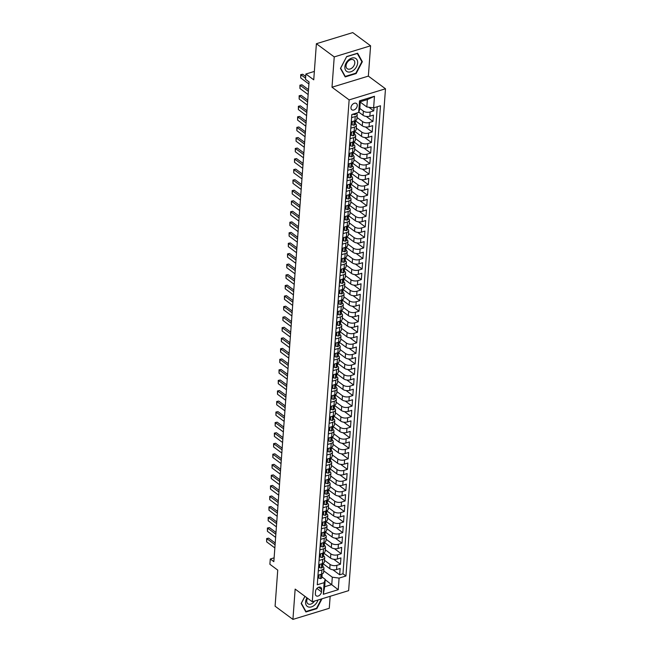 <?xml version="1.0" encoding="UTF-8"?>
<svg xmlns="http://www.w3.org/2000/svg" width="652" height="652" viewBox="0 0 652 652"><rect width="100%" height="100%" fill="white"/><g stroke="black" fill="none" stroke-linecap="round" stroke-linejoin="round"><path stroke-width="0.98" d="M350.972 107.58A3.896 2.665 126.5 0 0 351.803 109.748A3.896 2.665 126.5 0 0 355.153 109.324A3.896 2.665 126.5 0 0 357.263 105.657A3.896 2.665 126.5 0 0 356.432 103.489A3.896 2.665 126.5 0 0 353.082 103.912A3.896 2.665 126.5 0 0 350.972 107.58M370.589 45.795L352.748 32.6L316.391 43.717L334.231 56.911L332.007 87.221L349.138 99.895L385.487 88.778L368.356 76.113L370.589 45.795L334.231 56.911M349.138 99.895L312.284 601.755L348.633 590.647L385.487 88.778M312.284 601.755L295.152 589.09L292.927 619.4L329.276 608.283L330.156 596.295M292.927 619.4L275.087 606.205L277.736 570.092L269.887 564.282L270.278 559.017L273.84 561.649L309.072 81.932L305.503 79.291L305.894 74.018L313.742 79.821L316.391 43.717M351.868 114.516L351.632 117.637L355.218 116.545L354.908 120.759A4.866 2.412 4.2 0 0 356.913 119.006L357.223 114.785A4.866 2.412 -175.8 0 1 355.218 116.545M354.908 120.759L351.322 121.859L350.857 128.183L354.443 127.083L354.134 131.305A4.866 2.412 4.2 0 0 356.139 129.544L356.448 125.331A4.866 2.412 -175.8 0 1 354.443 127.083M354.134 131.305L350.548 132.397L350.083 138.729L353.669 137.629L353.36 141.843A4.866 2.412 4.2 0 0 355.364 140.09L355.674 135.877A4.866 2.412 -175.8 0 1 353.669 137.629M353.36 141.843L349.774 142.943L349.309 149.267L352.895 148.175L352.585 152.389A4.866 2.412 4.2 0 0 354.59 150.636L354.9 146.415A4.866 2.412 -175.8 0 1 352.895 148.175M352.585 152.389L348.999 153.489L348.535 159.813L352.121 158.713L351.811 162.935A4.866 2.412 4.2 0 0 353.816 161.174L354.126 156.961A4.866 2.412 -175.8 0 1 352.121 158.713M351.811 162.935L348.225 164.027L347.76 170.359L351.346 169.259L351.037 173.473A4.866 2.412 4.2 0 0 353.042 171.72L353.351 167.507A4.866 2.412 -175.8 0 1 351.346 169.259M351.037 173.473L347.451 174.573L346.986 180.897L350.572 179.805L350.263 184.019A4.866 2.412 4.2 0 0 352.267 182.267L352.577 178.045A4.866 2.412 -175.8 0 1 350.572 179.805M350.263 184.019L346.677 185.119L346.212 191.444L349.798 190.343L349.488 194.565A4.866 2.412 4.2 0 0 351.493 192.805L351.803 188.591A4.866 2.412 -175.8 0 1 349.798 190.343M349.488 194.565L345.902 195.657L345.438 201.99L349.024 200.889L348.714 205.103A4.866 2.412 4.2 0 0 350.719 203.351L351.029 199.137A4.866 2.412 -175.8 0 1 349.024 200.889M348.714 205.103L345.128 206.203L344.663 212.528L348.25 211.435L347.94 215.649A4.866 2.412 4.2 0 0 349.945 213.897L350.254 209.675A4.866 2.412 -175.8 0 1 348.25 211.435M347.94 215.649L344.354 216.749L343.889 223.074L347.475 221.973L347.166 226.195A4.866 2.412 4.2 0 0 349.17 224.435L349.48 220.221A4.866 2.412 -175.8 0 1 347.475 221.973M347.166 226.195L343.58 227.287L343.115 233.62L346.701 232.519L346.391 236.733A4.866 2.412 4.2 0 0 348.396 234.981L348.706 230.767A4.866 2.412 -175.8 0 1 346.701 232.519M346.391 236.733L342.805 237.833L342.341 244.158L345.927 243.066L345.617 247.279A4.866 2.412 4.2 0 0 347.622 245.527L347.932 241.305A4.866 2.412 -175.8 0 1 345.927 243.066M345.617 247.279L342.031 248.379L341.567 254.704L345.152 253.604L344.843 257.825A4.866 2.412 4.2 0 0 346.848 256.065L347.157 251.851A4.866 2.412 -175.8 0 1 345.152 253.604M344.843 257.825L341.257 258.917L340.792 265.25L344.378 264.15L344.069 268.363A4.866 2.412 4.2 0 0 346.073 266.611L346.383 262.397A4.866 2.412 -175.8 0 1 344.378 264.15M344.069 268.363L340.483 269.463L340.018 275.788L343.604 274.696L343.294 278.909A4.866 2.412 4.2 0 0 345.299 277.157L345.609 272.935A4.866 2.412 -175.8 0 1 343.604 274.696M343.294 278.909L339.708 280.01L339.244 286.334L342.83 285.234L342.52 289.455A4.866 2.412 4.2 0 0 344.525 287.695L344.835 283.481A4.866 2.412 -175.8 0 1 342.83 285.234M342.52 289.455L338.934 290.547L338.469 296.88L342.055 295.78L341.746 299.993A4.866 2.412 4.2 0 0 343.751 298.241L344.06 294.028A4.866 2.412 -175.8 0 1 342.055 295.78M341.746 299.993L338.16 301.094L337.695 307.418L341.281 306.326L340.972 310.539A4.866 2.412 4.2 0 0 342.976 308.787L343.286 304.565A4.866 2.412 -175.8 0 1 341.281 306.326M340.972 310.539L337.386 311.64L336.921 317.964L340.507 316.864L340.197 321.086A4.866 2.412 4.2 0 0 342.202 319.325L342.512 315.112A4.866 2.412 -175.8 0 1 340.507 316.864M340.197 321.086L336.611 322.178L336.147 328.51L339.733 327.41L339.423 331.623A4.866 2.412 4.2 0 0 341.428 329.871L341.738 325.658A4.866 2.412 -175.8 0 1 339.733 327.41M339.423 331.623L335.837 332.724L335.373 339.048L338.958 337.956L338.649 342.17A4.866 2.412 4.2 0 0 340.654 340.417L340.963 336.196A4.866 2.412 -175.8 0 1 338.958 337.956M338.649 342.17L335.063 343.27L334.598 349.594L338.184 348.494L337.875 352.716A4.866 2.412 4.2 0 0 339.879 350.955L340.189 346.742A4.866 2.412 -175.8 0 1 338.184 348.494M337.875 352.716L334.289 353.808L333.824 360.14L337.41 359.04L337.1 363.254A4.866 2.412 4.2 0 0 339.105 361.501L339.415 357.288A4.866 2.412 -175.8 0 1 337.41 359.04M337.1 363.254L333.514 364.354L333.05 370.678L336.636 369.586L336.326 373.8A4.866 2.412 4.2 0 0 338.331 372.047L338.641 367.826A4.866 2.412 -175.8 0 1 336.636 369.586M336.326 373.8L332.74 374.9L332.275 381.224L335.861 380.124L335.552 384.346A4.866 2.412 4.2 0 0 337.557 382.585L337.866 378.372A4.866 2.412 -175.8 0 1 335.861 380.124M335.552 384.346L331.966 385.438L331.501 391.77L335.087 390.67L334.778 394.884A4.866 2.412 4.2 0 0 336.782 393.132L337.092 388.918A4.866 2.412 -175.8 0 1 335.087 390.67M334.778 394.884L331.192 395.984L330.727 402.308L334.313 401.216L334.003 405.43A4.866 2.412 4.2 0 0 336.008 403.678L336.318 399.456A4.866 2.412 -175.8 0 1 334.313 401.216M334.003 405.43L330.417 406.53L329.953 412.855L333.539 411.754L333.229 415.976A4.866 2.412 4.2 0 0 335.234 414.216L335.544 410.002A4.866 2.412 -175.8 0 1 333.539 411.754M333.229 415.976L329.643 417.068L329.178 423.401L332.764 422.3L332.455 426.514A4.866 2.412 4.2 0 0 334.46 424.762L334.769 420.548A4.866 2.412 -175.8 0 1 332.764 422.3M332.455 426.514L328.869 427.614L328.404 433.939L331.99 432.846L331.681 437.06A4.866 2.412 4.2 0 0 333.685 435.308L333.995 431.086A4.866 2.412 -175.8 0 1 331.99 432.846M331.681 437.06L328.095 438.16L327.63 444.485L331.216 443.384L330.906 447.606A4.866 2.412 4.2 0 0 332.911 445.846L333.221 441.632A4.866 2.412 -175.8 0 1 331.216 443.384M330.906 447.606L327.32 448.698L326.856 455.031L330.442 453.931L330.132 458.144A4.866 2.412 4.2 0 0 332.137 456.392L332.447 452.178A4.866 2.412 -175.8 0 1 330.442 453.931M330.132 458.144L326.546 459.244L326.082 465.569L329.667 464.477L329.358 468.69A4.866 2.412 4.2 0 0 331.363 466.938L331.672 462.716A4.866 2.412 -175.8 0 1 329.667 464.477M329.358 468.69L325.772 469.79L325.307 476.115L328.893 475.015L328.584 479.236A4.866 2.412 4.2 0 0 330.588 477.476L330.898 473.262A4.866 2.412 -175.8 0 1 328.893 475.015M328.584 479.236L324.998 480.328L324.533 486.661L328.119 485.561L327.809 489.774A4.866 2.412 4.2 0 0 329.814 488.022L330.124 483.808A4.866 2.412 -175.8 0 1 328.119 485.561M327.809 489.774L324.223 490.874L323.759 497.199L327.345 496.107L327.035 500.32A4.866 2.412 4.2 0 0 329.04 498.568L329.35 494.346A4.866 2.412 -175.8 0 1 327.345 496.107M327.035 500.32L323.449 501.421L322.984 507.745L326.57 506.645L326.261 510.866A4.866 2.412 4.2 0 0 328.266 509.106L328.575 504.892A4.866 2.412 -175.8 0 1 326.57 506.645M326.261 510.866L322.675 511.959L322.21 518.291L325.796 517.191L325.487 521.404A4.866 2.412 4.2 0 0 327.491 519.652L327.801 515.439A4.866 2.412 -175.8 0 1 325.796 517.191M325.487 521.404L321.901 522.505L321.436 528.829L325.022 527.737L324.712 531.951A4.866 2.412 4.2 0 0 326.717 530.198L327.027 525.977A4.866 2.412 -175.8 0 1 325.022 527.737M324.712 531.951L321.126 533.051L320.662 539.375L324.248 538.275L323.938 542.497A4.866 2.412 4.2 0 0 325.943 540.736L326.253 536.523A4.866 2.412 -175.8 0 1 324.248 538.275M323.938 542.497L320.352 543.589L319.887 549.921L323.473 548.821L323.164 553.035A4.866 2.412 4.2 0 0 325.169 551.282L325.478 547.069A4.866 2.412 -175.8 0 1 323.473 548.821M323.164 553.035L319.578 554.135L319.113 560.459L322.699 559.367L322.39 563.581A4.866 2.412 4.2 0 0 324.394 561.828L324.704 557.607A4.866 2.412 -175.8 0 1 322.699 559.367M322.39 563.581L318.804 564.681L318.339 571.005L321.925 569.905A4.866 2.412 4.2 0 0 323.93 568.153A4.866 2.412 4.2 0 0 323.001 566.596L322.74 566.401M322.944 563.597L329.765 568.65A4.866 2.412 4.2 0 0 336.554 569.563L340.14 568.462L339.676 574.787L332.911 569.791M324.5 560.312L330.075 564.428A4.866 2.412 4.2 0 0 336.864 565.341L340.45 564.249L333.685 559.245M340.45 564.249L340.914 557.916L337.328 559.017A4.866 2.412 4.2 0 1 330.54 558.104L323.718 553.059M324.492 542.513L331.314 547.566A4.866 2.412 4.2 0 0 338.103 548.471L341.689 547.378L341.224 553.703L334.46 548.699M325.267 531.967L332.088 537.02A4.866 2.412 4.2 0 0 338.877 537.933L342.463 536.832L341.998 543.157L335.234 538.161M326.041 521.429L332.862 526.474A4.866 2.412 4.2 0 0 339.651 527.386L343.237 526.286L342.773 532.619L336.008 527.615M326.815 510.883L333.637 515.936A4.866 2.412 4.2 0 0 340.425 516.84L344.012 515.748L343.547 522.073L336.782 517.069M327.589 500.337L334.411 505.39A4.866 2.412 4.2 0 0 341.2 506.302L344.786 505.202L344.321 511.527L337.557 506.531M328.339 489.587A3.227 1.597 -175.8 0 1 328.363 489.831L335.185 494.844A4.866 2.412 4.2 0 0 341.974 495.756L345.56 494.656L345.095 500.989L338.331 495.985M329.138 479.253L335.959 484.306A4.866 2.412 4.2 0 0 342.748 485.21L346.334 484.118L345.87 490.443L339.105 485.438M329.912 468.707L336.734 473.759A4.866 2.412 4.2 0 0 343.522 474.672L347.108 473.572L346.644 479.896L339.879 474.901M330.686 458.169L337.508 463.213A4.866 2.412 4.2 0 0 344.297 464.126L347.883 463.026L347.418 469.358L340.654 464.354M331.46 447.622L338.282 452.675A4.866 2.412 4.2 0 0 345.071 453.58L348.657 452.488L348.192 458.812L341.428 453.808M332.235 437.076L339.056 442.129A4.866 2.412 4.2 0 0 345.845 443.042L349.431 441.942L348.967 448.266L342.202 443.27M333.009 426.538L339.831 431.583A4.866 2.412 4.2 0 0 346.619 432.496L350.205 431.396L349.741 437.728L342.976 432.724M333.783 415.992L340.605 421.045A4.866 2.412 4.2 0 0 347.394 421.95L350.98 420.858L350.515 427.182L343.751 422.178M334.558 405.446L341.379 410.499A4.866 2.412 4.2 0 0 348.168 411.412L351.754 410.312L351.289 416.636L344.525 411.64M335.332 394.908L342.153 399.953A4.866 2.412 4.2 0 0 348.942 400.866L352.528 399.766L352.064 406.098L345.299 401.094M336.106 384.362L342.928 389.415A4.866 2.412 4.2 0 0 349.716 390.32L353.302 389.228L352.838 395.552L346.073 390.548M336.88 373.816L343.702 378.869A4.866 2.412 4.2 0 0 350.491 379.782L354.077 378.682L353.612 385.006L346.848 380.01M337.654 363.278L344.476 368.323A4.866 2.412 4.2 0 0 351.265 369.236L354.851 368.135L354.386 374.468L347.622 369.464M338.429 352.732L345.25 357.785A4.866 2.412 4.2 0 0 352.039 358.69L355.625 357.598L355.161 363.922L348.396 358.918M339.203 342.186L346.025 347.239A4.866 2.412 4.2 0 0 352.813 348.152L356.399 347.051L355.935 353.376L349.17 348.38M339.953 331.436A3.227 1.597 -175.8 0 1 339.977 331.681L346.799 336.693A4.866 2.412 4.2 0 0 353.588 337.606L357.174 336.505L356.709 342.838L349.945 337.834M340.752 321.102L347.573 326.155A4.866 2.412 4.2 0 0 354.362 327.06L357.948 325.967L357.483 332.292L350.719 327.288M341.526 310.556L348.347 315.609A4.866 2.412 4.2 0 0 355.136 316.522L358.722 315.421L358.258 321.746L351.493 316.75M342.3 300.018L349.122 305.063A4.866 2.412 4.2 0 0 355.91 305.975L359.496 304.875L359.032 311.208L352.267 306.204M343.074 289.472L349.896 294.525A4.866 2.412 4.2 0 0 356.685 295.429L360.271 294.337L359.806 300.662L353.042 295.658M343.848 278.926L350.67 283.979A4.866 2.412 4.2 0 0 357.459 284.891L361.045 283.791L360.58 290.116L353.816 285.12M344.623 268.388L351.444 273.433A4.866 2.412 4.2 0 0 358.233 274.345L361.819 273.245L361.355 279.578L354.59 274.573M345.397 257.842L352.219 262.895A4.866 2.412 4.2 0 0 359.007 263.799L362.593 262.707L362.129 269.031L355.364 264.027M346.171 247.295L352.993 252.348A4.866 2.412 4.2 0 0 359.782 253.261L363.368 252.161L362.903 258.485L356.139 253.489M346.945 236.757L353.767 241.802A4.866 2.412 4.2 0 0 360.556 242.715L364.142 241.615L363.677 247.947L356.913 242.943M347.72 226.211L354.541 231.264A4.866 2.412 4.2 0 0 361.33 232.169L364.916 231.077L364.452 237.401L357.687 232.397M348.494 215.665L355.316 220.718A4.866 2.412 4.2 0 0 362.104 221.631L365.69 220.531L365.226 226.855L358.461 221.859M349.268 205.127L356.09 210.172A4.866 2.412 4.2 0 0 362.879 211.085L366.465 209.985L366 216.317L359.236 211.313M350.042 194.581L356.864 199.634A4.866 2.412 4.2 0 0 363.653 200.539L367.239 199.447L366.774 205.771L360.01 200.767M350.817 184.035L357.638 189.088A4.866 2.412 4.2 0 0 364.427 190.001L368.013 188.901L367.549 195.225L360.784 190.229M351.567 173.285A3.227 1.597 -175.8 0 1 351.591 173.53L358.413 178.542A4.866 2.412 4.2 0 0 365.202 179.455L368.787 178.355L368.323 184.687L361.558 179.683M352.365 162.951L359.187 168.004A4.866 2.412 4.2 0 0 365.976 168.909L369.562 167.817L369.097 174.141L362.333 169.137M353.139 152.405L359.961 157.458A4.866 2.412 4.2 0 0 366.75 158.371L370.336 157.271L369.871 163.595L363.107 158.599M353.914 141.867L360.735 146.912A4.866 2.412 4.2 0 0 367.524 147.825L371.11 146.724L370.646 153.057L363.881 148.053M354.688 131.321L361.51 136.374A4.866 2.412 4.2 0 0 368.298 137.279L371.885 136.186L371.42 142.511L364.655 137.507M355.462 120.775L362.284 125.828A4.866 2.412 4.2 0 0 369.073 126.741L372.659 125.64L372.194 131.965L365.43 126.969M358.787 112.12L363.058 115.282A4.866 2.412 4.2 0 0 369.847 116.195L373.433 115.094L372.968 121.427L366.204 116.423M357.223 114.785A4.866 2.412 -175.8 0 0 356.294 113.228L356.236 113.179M356.448 125.331A4.866 2.412 -175.8 0 0 355.519 123.774L355.258 123.578M355.674 135.877A4.866 2.412 -175.8 0 0 354.745 134.32L354.484 134.116M354.9 146.415A4.866 2.412 -175.8 0 0 353.971 144.858L353.71 144.662M354.126 156.961A4.866 2.412 -175.8 0 0 353.197 155.404L352.936 155.209M353.351 167.507A4.866 2.412 -175.8 0 0 352.422 165.95L352.161 165.747M352.577 178.045A4.866 2.412 -175.8 0 0 351.648 176.488L351.387 176.293M351.803 188.591A4.866 2.412 -175.8 0 0 350.874 187.034L350.613 186.839M351.029 199.137A4.866 2.412 -175.8 0 0 350.1 197.58L349.839 197.377M350.254 209.675A4.866 2.412 -175.8 0 0 349.325 208.118L349.065 207.923M349.48 220.221A4.866 2.412 -175.8 0 0 348.551 218.665L348.29 218.469M348.706 230.767A4.866 2.412 -175.8 0 0 347.777 229.211L347.516 229.007M347.932 241.305A4.866 2.412 -175.8 0 0 347.003 239.749L346.742 239.553M347.157 251.851A4.866 2.412 -175.8 0 0 346.228 250.295L345.967 250.099M346.383 262.397A4.866 2.412 -175.8 0 0 345.454 260.841L345.193 260.637M345.609 272.935A4.866 2.412 -175.8 0 0 344.68 271.379L344.419 271.183M344.835 283.481A4.866 2.412 -175.8 0 0 343.906 281.925L343.645 281.729M344.06 294.028A4.866 2.412 -175.8 0 0 343.131 292.471L342.87 292.267M343.286 304.565A4.866 2.412 -175.8 0 0 342.357 303.009L342.096 302.813M342.512 315.112A4.866 2.412 -175.8 0 0 341.583 313.555L341.322 313.359M341.738 325.658A4.866 2.412 -175.8 0 0 340.809 324.093L340.548 323.897M340.963 336.196A4.866 2.412 -175.8 0 0 340.034 334.639L339.773 334.443M340.189 346.742A4.866 2.412 -175.8 0 0 339.26 345.185L338.999 344.989M339.415 357.288A4.866 2.412 -175.8 0 0 338.486 355.723L338.225 355.527M338.641 367.826A4.866 2.412 -175.8 0 0 337.712 366.269L337.451 366.074M337.866 378.372A4.866 2.412 -175.8 0 0 336.937 376.815L336.676 376.62M337.092 388.918A4.866 2.412 -175.8 0 0 336.163 387.353L335.902 387.158M336.318 399.456A4.866 2.412 -175.8 0 0 335.389 397.899L335.128 397.704M335.544 410.002A4.866 2.412 -175.8 0 0 334.615 408.445L334.354 408.25M334.769 420.548A4.866 2.412 -175.8 0 0 333.84 418.983L333.579 418.788M333.995 431.086A4.866 2.412 -175.8 0 0 333.066 429.529L332.805 429.334M333.221 441.632A4.866 2.412 -175.8 0 0 332.292 440.076L332.031 439.88M332.447 452.178A4.866 2.412 -175.8 0 0 331.518 450.613L331.257 450.418M331.672 462.716A4.866 2.412 -175.8 0 0 330.743 461.16L330.482 460.964M330.898 473.262A4.866 2.412 -175.8 0 0 329.969 471.706L329.708 471.51M330.124 483.808A4.866 2.412 -175.8 0 0 329.195 482.244L328.934 482.048M329.35 494.346A4.866 2.412 -175.8 0 0 328.421 492.79L328.16 492.594M328.575 504.892A4.866 2.412 -175.8 0 0 327.646 503.336L327.385 503.14M327.801 515.439A4.866 2.412 -175.8 0 0 326.872 513.874L326.611 513.678M327.027 525.977A4.866 2.412 -175.8 0 0 326.098 524.42L325.837 524.224M326.253 536.523A4.866 2.412 -175.8 0 0 325.324 534.966L325.063 534.77M325.478 547.069A4.866 2.412 -175.8 0 0 324.549 545.504L324.288 545.308M324.704 557.607A4.866 2.412 -175.8 0 0 323.775 556.05L323.514 555.854M321.46 591.837L321.632 589.522A3.773 2.584 126.5 0 0 320.833 587.419A3.773 2.584 126.5 0 0 317.589 587.827A3.773 2.584 126.5 0 0 315.544 591.38L315.372 593.703A3.773 2.584 126.5 0 0 316.171 595.806A3.773 2.584 126.5 0 0 319.415 595.39A3.773 2.584 126.5 0 0 321.46 591.837L316.888 588.454M360.271 102.103L366.832 106.961L367.378 99.577L360.303 101.736L359.757 109.12L358.681 112.437L351.803 114.54L317.271 584.771L324.15 582.668L325.226 579.359L321.966 576.938M358.681 112.437L359.537 100.84L374.468 96.268L373.62 107.865L380.491 105.763L345.959 576.001L339.089 578.104L338.233 589.701L323.302 594.265L324.15 582.668M359.806 108.436L363.368 111.068L363.058 115.282M357.019 117.49L362.593 121.606L362.284 125.828M356.245 128.028L361.819 132.152L361.51 136.374M355.47 138.574L361.045 142.698L360.735 146.912M354.696 149.121L360.271 153.236L359.961 157.458M353.922 159.659L359.496 163.782L359.187 168.004M353.148 170.205L358.722 174.328L358.413 178.542M352.373 180.751L357.948 184.866L357.638 189.088M351.599 191.289L357.174 195.413L356.864 199.634M350.825 201.835L356.399 205.959L356.09 210.172M350.051 212.381L355.625 216.497L355.316 220.718M349.276 222.919L354.851 227.043L354.541 231.264M348.502 233.465L354.077 237.589L353.767 241.802M347.728 244.011L353.302 248.127L352.993 252.348M346.954 254.549L352.528 258.673L352.219 262.895M346.179 265.095L351.754 269.219L351.444 273.433M345.405 275.641L350.98 279.757L350.67 283.979M344.631 286.179L350.205 290.303L349.896 294.525M343.857 296.725L349.431 300.849L349.122 305.063M343.082 307.271L348.657 311.387L348.347 315.609M342.308 317.809L347.883 321.933L347.573 326.155M341.534 328.355L347.108 332.479L346.799 336.693M340.76 338.901L346.334 343.017L346.025 347.239M339.985 349.439L345.56 353.563L345.25 357.785M339.211 359.985L344.786 364.109L344.476 368.323M338.437 370.532L344.012 374.647L343.702 378.869M337.663 381.07L343.237 385.193L342.928 389.415M336.888 391.616L342.463 395.74L342.153 399.953M336.114 402.162L341.689 406.277L341.379 410.499M335.34 412.7L340.914 416.824L340.605 421.045M334.566 423.246L340.14 427.37L339.831 431.583M333.791 433.792L339.366 437.908L339.056 442.129M333.017 444.33L338.592 448.454L338.282 452.675M332.243 454.876L337.817 459L337.508 463.213M331.469 465.422L337.043 469.538L336.734 473.759M330.694 475.96L336.269 480.084L335.959 484.306M329.92 486.506L335.495 490.63L335.185 494.844M329.146 497.052L334.72 501.168L334.411 505.39M328.372 507.59L333.946 511.714L333.637 515.936M327.597 518.136L333.172 522.26L332.862 526.474M326.823 528.682L332.398 532.798L332.088 537.02M326.049 539.22L331.623 543.344L331.314 547.566M325.275 549.766L330.849 553.89L330.54 558.104M339.676 574.787L342.968 573.784L377.263 106.757M363.368 111.068A4.866 2.412 -175.8 0 0 370.157 111.973L373.743 110.881L373.971 107.759M372.968 121.427L369.382 122.519A4.866 2.412 -175.8 0 1 362.593 121.606M372.194 131.965L368.608 133.065A4.866 2.412 -175.8 0 1 361.819 132.152M371.42 142.511L367.834 143.603A4.866 2.412 -175.8 0 1 361.045 142.698M370.646 153.057L367.06 154.149A4.866 2.412 -175.8 0 1 360.271 153.236M369.871 163.595L366.285 164.695A4.866 2.412 -175.8 0 1 359.496 163.782M369.097 174.141L365.511 175.233A4.866 2.412 -175.8 0 1 358.722 174.328M368.323 184.687L364.737 185.779A4.866 2.412 -175.8 0 1 357.948 184.866M367.549 195.225L363.963 196.325A4.866 2.412 -175.8 0 1 357.174 195.413M366.774 205.771L363.188 206.863A4.866 2.412 -175.8 0 1 356.399 205.959M366 216.317L362.414 217.409A4.866 2.412 -175.8 0 1 355.625 216.497M365.226 226.855L361.64 227.955A4.866 2.412 -175.8 0 1 354.851 227.043M364.452 237.401L360.866 238.493A4.866 2.412 -175.8 0 1 354.077 237.589M363.677 247.947L360.091 249.04A4.866 2.412 -175.8 0 1 353.302 248.127M362.903 258.485L359.317 259.586A4.866 2.412 -175.8 0 1 352.528 258.673M362.129 269.031L358.543 270.124A4.866 2.412 -175.8 0 1 351.754 269.219M361.355 279.578L357.769 280.67A4.866 2.412 -175.8 0 1 350.98 279.757M360.58 290.116L356.994 291.216A4.866 2.412 -175.8 0 1 350.205 290.303M359.806 300.662L356.22 301.754A4.866 2.412 -175.8 0 1 349.431 300.849M359.032 311.208L355.446 312.3A4.866 2.412 -175.8 0 1 348.657 311.387M358.258 321.746L354.672 322.846A4.866 2.412 -175.8 0 1 347.883 321.933M357.483 332.292L353.897 333.384A4.866 2.412 -175.8 0 1 347.108 332.479M356.709 342.838L353.123 343.93A4.866 2.412 -175.8 0 1 346.334 343.017M355.935 353.376L352.349 354.476A4.866 2.412 -175.8 0 1 345.56 353.563M355.161 363.922L351.575 365.014A4.866 2.412 -175.8 0 1 344.786 364.109M354.386 374.468L350.8 375.56A4.866 2.412 -175.8 0 1 344.012 374.647M353.612 385.006L350.026 386.106A4.866 2.412 -175.8 0 1 343.237 385.193M352.838 395.552L349.252 396.644A4.866 2.412 -175.8 0 1 342.463 395.74M352.064 406.098L348.478 407.19A4.866 2.412 -175.8 0 1 341.689 406.277M351.289 416.636L347.703 417.736A4.866 2.412 -175.8 0 1 340.914 416.824M350.515 427.182L346.929 428.274A4.866 2.412 -175.8 0 1 340.14 427.37M349.741 437.728L346.155 438.82A4.866 2.412 -175.8 0 1 339.366 437.908M348.967 448.266L345.381 449.367A4.866 2.412 -175.8 0 1 338.592 448.454M348.192 458.812L344.606 459.904A4.866 2.412 -175.8 0 1 337.817 459M347.418 469.358L343.832 470.451A4.866 2.412 -175.8 0 1 337.043 469.538M346.644 479.896L343.058 480.997A4.866 2.412 -175.8 0 1 336.269 480.084M345.87 490.443L342.284 491.535A4.866 2.412 -175.8 0 1 335.495 490.63M345.095 500.989L341.509 502.081A4.866 2.412 -175.8 0 1 334.72 501.168M344.321 511.527L340.735 512.627A4.866 2.412 -175.8 0 1 333.946 511.714M343.547 522.073L339.961 523.165A4.866 2.412 -175.8 0 1 333.172 522.26M342.773 532.619L339.187 533.711A4.866 2.412 -175.8 0 1 332.398 532.798M341.998 543.157L338.412 544.257A4.866 2.412 -175.8 0 1 331.623 543.344M341.224 553.703L337.638 554.795A4.866 2.412 -175.8 0 1 330.849 553.89M317.508 581.568L318.029 575.219L321.615 574.127A4.866 2.412 4.2 0 0 323.62 572.366L323.93 568.153M325.226 579.359L324.688 586.735L331.762 584.575L332.3 577.191L339.089 578.104M325.201 579.718L338.233 589.701M323.726 570.85L332.3 577.191M314.362 71.427L305.894 74.018M274.125 557.835L270.278 559.017M342.968 573.784L345.959 576.001M373.743 110.881L368.796 107.221M373.62 107.865L366.832 106.961M324.688 586.735L323.302 594.265M359.537 100.84L360.303 101.736M374.468 96.268L367.378 99.577M304.924 596.319L301.159 603.483L305.886 611.983L316.839 608.634L322.015 598.78M332.007 87.221L368.356 76.113M346.677 56.561L340.458 68.411L345.185 76.912L356.131 73.562L362.349 61.712L357.622 53.211L346.677 56.561M316.399 608.316L316.839 608.634M361.534 61.109L362.349 61.712M355.69 73.236L356.131 73.562M319.105 574.893L318.763 578.145L320.654 578.601A3.227 1.597 4.2 0 0 321.925 577.452L322.072 575.447A3.227 1.597 4.2 0 0 322.031 575.129L321.909 574.738M322.145 573.931A3.227 1.597 -175.8 0 1 322.169 574.184A3.227 1.597 -175.8 0 1 321.542 575.04L321.444 576.303A3.227 1.597 4.2 0 0 322.072 575.447M274.851 547.924L266.644 541.853L266.627 538.568L268.648 538.153L275.209 543.01M266.644 541.853L266.88 538.691L275.087 544.762M266.627 538.568L268.648 538.153M317.866 577.485L318.763 578.145M306.953 597.819A7.905 5.412 126.5 0 0 305.584 601.983A7.905 5.412 126.5 0 0 310.588 607.085A7.905 5.412 126.5 0 0 317.972 600.019M307.508 598.226A5.412 3.7 126.5 0 0 306.75 600.745A5.412 3.7 126.5 0 0 307.899 603.76A5.412 3.7 126.5 0 0 314.451 601.095M321.436 598.96L316.546 608.267L305.943 611.511L301.363 603.271L304.989 596.36M305.405 611.12L305.943 611.511M347.63 71.867A7.905 5.412 126.5 0 0 356.538 66.691A7.905 5.412 126.5 0 0 354.892 58.044A7.905 5.412 126.5 0 0 345.984 63.22A7.905 5.412 126.5 0 0 347.63 71.867M347.932 69.063A5.412 3.7 126.5 0 0 353.734 66.039A5.412 3.7 126.5 0 0 353.637 59.976A5.412 3.7 126.5 0 0 352.903 59.601A5.412 3.7 126.5 0 0 347.1 62.625A5.412 3.7 126.5 0 0 347.198 68.68A5.412 3.7 126.5 0 0 347.932 69.063M346.685 56.716L357.288 53.472L361.868 61.712L355.837 73.195L345.234 76.431L340.654 68.199L346.619 56.675M344.696 76.039L345.234 76.431M319.879 564.355L319.537 567.599L321.428 568.055A3.227 1.597 4.2 0 0 322.699 566.906L322.846 564.901A3.227 1.597 4.2 0 0 322.805 564.583L322.683 564.2M322.919 563.393A3.227 1.597 -175.8 0 1 322.944 563.638A3.227 1.597 -175.8 0 1 322.316 564.493L322.218 565.757A3.227 1.597 4.2 0 0 322.846 564.901M275.625 537.378L267.418 531.307L267.401 528.022L269.423 527.607L275.983 532.464M267.418 531.307L267.654 528.144L275.861 534.216M267.401 528.022L269.423 527.607M318.641 566.938L319.537 567.599M320.654 553.809L320.311 557.061L322.202 557.509A3.227 1.597 4.2 0 0 323.473 556.36L323.62 554.363A3.227 1.597 4.2 0 0 323.579 554.037L323.457 553.654M323.694 552.847A3.227 1.597 -175.8 0 1 323.718 553.092A3.227 1.597 -175.8 0 1 323.09 553.956L322.993 555.219A3.227 1.597 4.2 0 0 323.62 554.363M276.399 526.832L268.192 520.769L268.176 517.484L270.197 517.06L276.758 521.918M268.192 520.769L268.428 517.606L276.635 523.67M268.176 517.484L270.197 517.06M319.415 556.392L320.311 557.061M321.428 543.263L321.086 546.515L322.976 546.971A3.227 1.597 4.2 0 0 324.248 545.822L324.394 543.817A3.227 1.597 4.2 0 0 324.354 543.499L324.231 543.108M324.468 542.301A3.227 1.597 -175.8 0 1 324.492 542.554A3.227 1.597 -175.8 0 1 323.865 543.409L323.767 544.673A3.227 1.597 4.2 0 0 324.394 543.817M277.173 516.294L268.966 510.223L268.95 506.938L270.971 506.522L277.532 511.38M268.966 510.223L269.203 507.06L277.41 513.132M268.95 506.938L270.971 506.522M320.189 545.854L321.086 546.515M322.202 532.725L321.86 535.968L323.751 536.425A3.227 1.597 4.2 0 0 325.022 535.276L325.169 533.271A3.227 1.597 4.2 0 0 325.128 532.953L325.006 532.57M325.242 531.763A3.227 1.597 -175.8 0 1 325.267 532.008A3.227 1.597 -175.8 0 1 324.639 532.863L324.541 534.127A3.227 1.597 4.2 0 0 325.169 533.271M277.948 505.748L269.741 499.676L269.724 496.392L271.745 495.976L278.306 500.834M269.741 499.676L269.977 496.514L278.184 502.586M269.724 496.392L271.745 495.976M320.963 535.308L321.86 535.968M322.976 522.179L322.634 525.431L324.525 525.879A3.227 1.597 4.2 0 0 325.796 524.73L325.943 522.733A3.227 1.597 4.2 0 0 325.902 522.407L325.78 522.024M326.016 521.217A3.227 1.597 -175.8 0 1 326.041 521.461A3.227 1.597 -175.8 0 1 325.413 522.325L325.315 523.589A3.227 1.597 4.2 0 0 325.943 522.733M278.722 495.202L270.515 489.139L270.498 485.854L272.52 485.43L279.08 490.288M270.515 489.139L270.751 485.976L278.958 492.04M270.498 485.854L272.52 485.43M321.738 524.762L322.634 525.431M323.751 511.633L323.408 514.884L325.299 515.341A3.227 1.597 4.2 0 0 326.57 514.192L326.717 512.187A3.227 1.597 4.2 0 0 326.676 511.869L326.554 511.478M326.791 510.671A3.227 1.597 -175.8 0 1 326.815 510.923A3.227 1.597 -175.8 0 1 326.187 511.779L326.09 513.043A3.227 1.597 4.2 0 0 326.717 512.187M279.496 484.664L271.289 478.592L271.273 475.308L273.294 474.892L279.855 479.75M271.289 478.592L271.525 475.43L279.732 481.502M271.273 475.308L273.294 474.892M322.512 514.224L323.408 514.884M324.525 501.095L324.183 504.338L326.073 504.795A3.227 1.597 4.2 0 0 327.345 503.646L327.491 501.641A3.227 1.597 4.2 0 0 327.451 501.323L327.328 500.94M327.565 500.133A3.227 1.597 -175.8 0 1 327.589 500.377A3.227 1.597 -175.8 0 1 326.962 501.233L326.864 502.496A3.227 1.597 4.2 0 0 327.491 501.641M280.27 474.118L272.063 468.046L272.047 464.762L274.068 464.346L280.629 469.204M272.063 468.046L272.3 464.884L280.507 470.956M272.047 464.762L274.068 464.346M323.286 503.678L324.183 504.338M325.299 490.548L324.957 493.8L326.848 494.249A3.227 1.597 4.2 0 0 328.119 493.099L328.266 491.103A3.227 1.597 4.2 0 0 328.225 490.777L328.103 490.394M328.38 489.57L328.363 489.831A3.227 1.597 -175.8 0 1 327.736 490.695L327.638 491.958A3.227 1.597 4.2 0 0 328.266 491.103M281.045 463.572L272.838 457.508L272.821 454.224L274.842 453.8L281.403 458.658M272.838 457.508L273.074 454.346L281.281 460.41M272.821 454.224L274.842 453.8M324.06 493.132L324.957 493.8M326.073 480.002L325.731 483.254L327.622 483.711A3.227 1.597 4.2 0 0 328.893 482.561L329.04 480.557A3.227 1.597 4.2 0 0 328.999 480.239L328.877 479.848M329.113 479.041A3.227 1.597 -175.8 0 1 329.138 479.293A3.227 1.597 -175.8 0 1 328.51 480.149L328.412 481.412A3.227 1.597 4.2 0 0 329.04 480.557M281.819 453.034L273.612 446.962L273.595 443.678L275.617 443.262L282.177 448.12M273.612 446.962L273.848 443.8L282.055 449.872M273.595 443.678L275.617 443.262M324.835 482.594L325.731 483.254M326.848 469.464L326.505 472.708L328.396 473.165A3.227 1.597 4.2 0 0 329.667 472.015L329.814 470.01A3.227 1.597 4.2 0 0 329.773 469.693L329.651 469.31M329.888 468.503A3.227 1.597 -175.8 0 1 329.912 468.747A3.227 1.597 -175.8 0 1 329.284 469.603L329.187 470.866A3.227 1.597 4.2 0 0 329.814 470.01M282.593 442.488L274.386 436.416L274.37 433.132L276.391 432.716L282.952 437.573M274.386 436.416L274.622 433.254L282.829 439.326M274.37 433.132L276.391 432.716M325.609 472.048L326.505 472.708M327.622 458.918L327.28 462.17L329.17 462.618A3.227 1.597 4.2 0 0 330.442 461.469L330.588 459.473A3.227 1.597 4.2 0 0 330.548 459.147L330.425 458.763M330.662 457.957A3.227 1.597 -175.8 0 1 330.686 458.201A3.227 1.597 -175.8 0 1 330.059 459.065L329.961 460.328A3.227 1.597 4.2 0 0 330.588 459.473M283.367 431.942L275.16 425.878L275.144 422.594L277.165 422.17L283.726 427.027M275.16 425.878L275.397 422.716L283.604 428.78M275.144 422.594L277.165 422.17M326.383 461.502L327.28 462.17M328.396 448.372L328.054 451.624L329.945 452.081A3.227 1.597 4.2 0 0 331.216 450.931L331.363 448.926A3.227 1.597 4.2 0 0 331.322 448.609L331.2 448.217M331.436 447.411A3.227 1.597 -175.8 0 1 331.46 447.663A3.227 1.597 -175.8 0 1 330.833 448.519L330.735 449.782A3.227 1.597 4.2 0 0 331.363 448.926M284.142 421.404L275.935 415.332L275.918 412.048L277.939 411.632L284.5 416.489M275.935 415.332L276.171 412.17L284.378 418.242M275.918 412.048L277.939 411.632M327.157 450.964L328.054 451.624M329.17 437.834L328.828 441.078L330.719 441.534A3.227 1.597 4.2 0 0 331.99 440.385L332.137 438.38A3.227 1.597 4.2 0 0 332.096 438.062L331.974 437.679M332.21 436.873A3.227 1.597 -175.8 0 1 332.235 437.117A3.227 1.597 -175.8 0 1 331.607 437.973L331.509 439.236A3.227 1.597 4.2 0 0 332.137 438.38M284.916 410.858L276.709 404.786L276.692 401.502L278.714 401.086L285.274 405.943M276.709 404.786L276.945 401.624L285.152 407.696M276.692 401.502L278.714 401.086M327.932 440.418L328.828 441.078M329.945 427.288L329.602 430.54L331.493 430.988A3.227 1.597 4.2 0 0 332.764 429.839L332.911 427.842A3.227 1.597 4.2 0 0 332.87 427.516L332.748 427.133M332.985 426.327A3.227 1.597 -175.8 0 1 333.009 426.571A3.227 1.597 -175.8 0 1 332.381 427.435L332.284 428.698A3.227 1.597 4.2 0 0 332.911 427.842M285.69 400.312L277.483 394.248L277.467 390.964L279.488 390.54L286.049 395.397M277.483 394.248L277.719 391.086L285.926 397.149M277.467 390.964L279.488 390.54M328.706 429.872L329.602 430.54M330.719 416.742L330.377 419.994L332.267 420.45A3.227 1.597 4.2 0 0 333.539 419.301L333.685 417.296A3.227 1.597 4.2 0 0 333.645 416.978L333.522 416.587M333.759 415.78A3.227 1.597 -175.8 0 1 333.783 416.033A3.227 1.597 -175.8 0 1 333.156 416.889L333.058 418.152A3.227 1.597 4.2 0 0 333.685 417.296M286.464 389.774L278.257 383.702L278.241 380.418L280.262 380.002L286.823 384.859M278.257 383.702L278.494 380.54L286.701 386.612M278.241 380.418L280.262 380.002M329.48 419.334L330.377 419.994M331.493 406.204L331.151 409.448L333.042 409.904A3.227 1.597 4.2 0 0 334.313 408.755L334.46 406.75A3.227 1.597 4.2 0 0 334.419 406.432L334.297 406.049M334.533 405.242A3.227 1.597 -175.8 0 1 334.558 405.487A3.227 1.597 -175.8 0 1 333.93 406.343L333.832 407.606A3.227 1.597 4.2 0 0 334.46 406.75M287.239 379.228L279.032 373.156L279.015 369.871L281.036 369.456L287.597 374.313M279.032 373.156L279.268 369.994L287.475 376.065M279.015 369.871L281.036 369.456M330.254 408.788L331.151 409.448M332.267 395.658L331.925 398.91L333.816 399.358A3.227 1.597 4.2 0 0 335.087 398.209L335.234 396.212A3.227 1.597 4.2 0 0 335.193 395.886L335.071 395.503M335.307 394.696A3.227 1.597 -175.8 0 1 335.332 394.941A3.227 1.597 -175.8 0 1 334.704 395.805L334.606 397.068A3.227 1.597 4.2 0 0 335.234 396.212M288.013 368.682L279.806 362.618L279.789 359.333L281.811 358.91L288.371 363.767M279.806 362.618L280.042 359.456L288.249 365.519M279.789 359.333L281.811 358.91M331.029 398.242L331.925 398.91M333.042 385.112L332.699 388.364L334.59 388.82A3.227 1.597 4.2 0 0 335.861 387.671L336.008 385.666A3.227 1.597 4.2 0 0 335.967 385.348L335.845 384.957M336.082 384.15A3.227 1.597 -175.8 0 1 336.106 384.403A3.227 1.597 -175.8 0 1 335.478 385.259L335.381 386.522A3.227 1.597 4.2 0 0 336.008 385.666M288.787 358.144L280.58 352.072L280.564 348.787L282.585 348.372L289.146 353.229M280.58 352.072L280.816 348.91L289.023 354.981M280.564 348.787L282.585 348.372M331.803 387.704L332.699 388.364M333.816 374.574L333.474 377.818L335.364 378.274A3.227 1.597 4.2 0 0 336.636 377.125L336.782 375.12A3.227 1.597 4.2 0 0 336.742 374.802L336.619 374.419M336.856 373.612A3.227 1.597 -175.8 0 1 336.88 373.857A3.227 1.597 -175.8 0 1 336.253 374.713L336.155 375.976A3.227 1.597 4.2 0 0 336.782 375.12M289.561 347.597L281.354 341.526L281.338 338.241L283.359 337.826L289.92 342.683M281.354 341.526L281.591 338.364L289.798 344.435M281.338 338.241L283.359 337.826M332.577 377.158L333.474 377.818M334.59 364.028L334.248 367.28L336.139 367.728A3.227 1.597 4.2 0 0 337.41 366.579L337.557 364.582A3.227 1.597 4.2 0 0 337.516 364.264L337.394 363.873M337.63 363.066A3.227 1.597 -175.8 0 1 337.654 363.311A3.227 1.597 -175.8 0 1 337.027 364.175L336.929 365.438A3.227 1.597 4.2 0 0 337.557 364.582M290.336 337.051L282.129 330.988L282.112 327.703L284.133 327.28L290.694 332.137M282.129 330.988L282.365 327.826L290.572 333.889M282.112 327.703L284.133 327.28M333.351 366.611L334.248 367.28M335.364 353.482L335.022 356.734L336.913 357.19A3.227 1.597 4.2 0 0 338.184 356.041L338.331 354.036A3.227 1.597 4.2 0 0 338.29 353.718L338.168 353.327M338.404 352.52A3.227 1.597 -175.8 0 1 338.429 352.773A3.227 1.597 -175.8 0 1 337.801 353.628L337.703 354.892A3.227 1.597 4.2 0 0 338.331 354.036M291.11 326.513L282.903 320.442L282.887 317.157L284.908 316.742L291.468 321.599M282.903 320.442L283.139 317.279L291.346 323.351M282.887 317.157L284.908 316.742M334.126 356.073L335.022 356.734M336.139 342.944L335.796 346.188L337.687 346.644A3.227 1.597 4.2 0 0 338.958 345.495L339.105 343.49A3.227 1.597 4.2 0 0 339.064 343.172L338.942 342.789M339.179 341.982A3.227 1.597 -175.8 0 1 339.203 342.227A3.227 1.597 -175.8 0 1 338.575 343.082L338.478 344.346A3.227 1.597 4.2 0 0 339.105 343.49M291.884 315.967L283.677 309.896L283.661 306.611L285.682 306.195L292.243 311.053M283.677 309.896L283.913 306.733L292.12 312.805M283.661 306.611L285.682 306.195M334.9 345.527L335.796 346.188M336.913 332.398L336.571 335.65L338.461 336.098A3.227 1.597 4.2 0 0 339.733 334.949L339.879 332.952A3.227 1.597 4.2 0 0 339.839 332.634L339.716 332.243M339.994 331.42L339.977 331.681A3.227 1.597 -175.8 0 1 339.35 332.544L339.252 333.808A3.227 1.597 4.2 0 0 339.879 332.952M292.658 305.421L284.451 299.358L284.435 296.073L286.456 295.649L293.017 300.507M284.451 299.358L284.688 296.195L292.895 302.259M284.435 296.073L286.456 295.649M335.674 334.981L336.571 335.65M337.687 321.852L337.345 325.103L339.236 325.56A3.227 1.597 4.2 0 0 340.507 324.411L340.654 322.406A3.227 1.597 4.2 0 0 340.613 322.088L340.491 321.697M340.727 320.89A3.227 1.597 -175.8 0 1 340.752 321.143A3.227 1.597 -175.8 0 1 340.124 321.998L340.026 323.262A3.227 1.597 4.2 0 0 340.654 322.406M293.433 294.883L285.226 288.812L285.209 285.527L287.23 285.111L293.791 289.969M285.226 288.812L285.462 285.649L293.669 291.721M285.209 285.527L287.23 285.111M336.448 324.443L337.345 325.103M338.461 311.314L338.119 314.557L340.01 315.014A3.227 1.597 4.2 0 0 341.281 313.865L341.428 311.86A3.227 1.597 4.2 0 0 341.387 311.542L341.265 311.159M341.501 310.352A3.227 1.597 -175.8 0 1 341.526 310.596A3.227 1.597 -175.8 0 1 340.898 311.452L340.8 312.715A3.227 1.597 4.2 0 0 341.428 311.86M294.207 284.337L286 278.265L285.983 274.981L288.005 274.565L294.565 279.423M286 278.265L286.236 275.103L294.443 281.175M285.983 274.981L288.005 274.565M337.223 313.897L338.119 314.557M339.236 300.768L338.893 304.019L340.784 304.468A3.227 1.597 4.2 0 0 342.055 303.319L342.202 301.322A3.227 1.597 4.2 0 0 342.161 301.004L342.039 300.613M342.276 299.806A3.227 1.597 -175.8 0 1 342.3 300.05A3.227 1.597 -175.8 0 1 341.672 300.914L341.575 302.178A3.227 1.597 4.2 0 0 342.202 301.322M294.981 273.791L286.774 267.727L286.758 264.443L288.779 264.019L295.34 268.877M286.774 267.727L287.01 264.565L295.217 270.629M286.758 264.443L288.779 264.019M337.997 303.351L338.893 304.019M340.01 290.221L339.668 293.473L341.558 293.93A3.227 1.597 4.2 0 0 342.83 292.781L342.976 290.776A3.227 1.597 4.2 0 0 342.936 290.458L342.813 290.067M343.05 289.26A3.227 1.597 -175.8 0 1 343.074 289.512A3.227 1.597 -175.8 0 1 342.447 290.368L342.349 291.631A3.227 1.597 4.2 0 0 342.976 290.776M295.755 263.253L287.548 257.181L287.532 253.897L289.553 253.481L296.114 258.339M287.548 257.181L287.785 254.019L295.992 260.091M287.532 253.897L289.553 253.481M338.771 292.813L339.668 293.473M340.784 279.684L340.442 282.927L342.333 283.384A3.227 1.597 4.2 0 0 343.604 282.234L343.751 280.23A3.227 1.597 4.2 0 0 343.71 279.912L343.588 279.529M343.824 278.722A3.227 1.597 -175.8 0 1 343.848 278.966A3.227 1.597 -175.8 0 1 343.221 279.822L343.123 281.093A3.227 1.597 4.2 0 0 343.751 280.23M296.53 252.707L288.323 246.635L288.306 243.351L290.327 242.935L296.888 247.793M288.323 246.635L288.559 243.473L296.766 249.545M288.306 243.351L290.327 242.935M339.545 282.267L340.442 282.927M341.558 269.137L341.216 272.389L343.107 272.838A3.227 1.597 4.2 0 0 344.378 271.688L344.525 269.692A3.227 1.597 4.2 0 0 344.484 269.374L344.362 268.983M344.598 268.176A3.227 1.597 -175.8 0 1 344.623 268.42A3.227 1.597 -175.8 0 1 343.995 269.284L343.897 270.547A3.227 1.597 4.2 0 0 344.525 269.692M297.304 242.161L289.097 236.097L289.08 232.813L291.102 232.389L297.662 237.246M289.097 236.097L289.333 232.935L297.54 238.999M289.08 232.813L291.102 232.389M340.32 271.721L341.216 272.389M342.333 258.591L341.99 261.843L343.881 262.3A3.227 1.597 4.2 0 0 345.152 261.15L345.299 259.146A3.227 1.597 4.2 0 0 345.258 258.828L345.136 258.437M345.373 257.63A3.227 1.597 -175.8 0 1 345.397 257.882A3.227 1.597 -175.8 0 1 344.769 258.738L344.672 260.001A3.227 1.597 4.2 0 0 345.299 259.146M298.078 231.623L289.871 225.551L289.855 222.267L291.876 221.851L298.437 226.709M289.871 225.551L290.107 222.389L298.314 228.461M289.855 222.267L291.876 221.851M341.094 261.183L341.99 261.843M343.107 248.053L342.765 251.297L344.655 251.753A3.227 1.597 4.2 0 0 345.927 250.604L346.073 248.599A3.227 1.597 4.2 0 0 346.033 248.282L345.91 247.899M346.147 247.092A3.227 1.597 -175.8 0 1 346.171 247.336A3.227 1.597 -175.8 0 1 345.544 248.192L345.446 249.463A3.227 1.597 4.2 0 0 346.073 248.599M298.852 221.077L290.645 215.005L290.629 211.721L292.65 211.305L299.219 216.162M290.645 215.005L290.882 211.843L299.089 217.915M290.629 211.721L292.65 211.305M341.868 250.637L342.765 251.297M343.881 237.507L343.539 240.759L345.43 241.207A3.227 1.597 4.2 0 0 346.701 240.058L346.848 238.061A3.227 1.597 4.2 0 0 346.807 237.744L346.685 237.352M346.921 236.546A3.227 1.597 -175.8 0 1 346.945 236.79A3.227 1.597 -175.8 0 1 346.318 237.654L346.22 238.917A3.227 1.597 4.2 0 0 346.848 238.061M299.627 210.531L291.42 204.467L291.403 201.183L293.424 200.759L299.993 205.616M291.42 204.467L291.656 201.305L299.863 207.369M291.403 201.183L293.424 200.759M342.642 240.091L343.539 240.759M344.655 226.961L344.313 230.213L346.204 230.669A3.227 1.597 4.2 0 0 347.475 229.52L347.622 227.515A3.227 1.597 4.2 0 0 347.581 227.198L347.459 226.806M347.695 225.999A3.227 1.597 -175.8 0 1 347.72 226.252A3.227 1.597 -175.8 0 1 347.092 227.108L346.994 228.371A3.227 1.597 4.2 0 0 347.622 227.515M300.401 199.993L292.194 193.921L292.178 190.637L294.199 190.221L300.768 195.078M292.194 193.921L292.43 190.759L300.637 196.831M292.178 190.637L294.199 190.221M343.417 229.553L344.313 230.213M345.43 216.423L345.087 219.667L346.978 220.123A3.227 1.597 4.2 0 0 348.25 218.974L348.396 216.969A3.227 1.597 4.2 0 0 348.355 216.651L348.233 216.268M348.47 215.462A3.227 1.597 -175.8 0 1 348.494 215.706A3.227 1.597 -175.8 0 1 347.866 216.562L347.769 217.833A3.227 1.597 4.2 0 0 348.396 216.969M301.175 189.447L292.968 183.375L292.952 180.091L294.973 179.675L301.542 184.532M292.968 183.375L293.204 180.213L301.411 186.285M292.952 180.091L294.973 179.675M344.191 219.007L345.087 219.667M346.204 205.877L345.862 209.129L347.752 209.577A3.227 1.597 4.2 0 0 349.024 208.428L349.17 206.431A3.227 1.597 4.2 0 0 349.13 206.113L349.007 205.722M349.244 204.915A3.227 1.597 -175.8 0 1 349.268 205.16A3.227 1.597 -175.8 0 1 348.641 206.024L348.543 207.287A3.227 1.597 4.2 0 0 349.17 206.431M301.949 178.901L293.742 172.837L293.726 169.553L295.747 169.129L302.316 173.986M293.742 172.837L293.979 169.675L302.186 175.738M293.726 169.553L295.747 169.129M344.965 208.461L345.862 209.129M346.978 195.331L346.636 198.583L348.527 199.039A3.227 1.597 4.2 0 0 349.798 197.89L349.945 195.885A3.227 1.597 4.2 0 0 349.904 195.567L349.782 195.176M350.018 194.369A3.227 1.597 -175.8 0 1 350.042 194.622A3.227 1.597 -175.8 0 1 349.415 195.478L349.317 196.741A3.227 1.597 4.2 0 0 349.945 195.885M302.724 168.363L294.517 162.291L294.5 159.006L296.521 158.591L303.09 163.448M294.517 162.291L294.753 159.129L302.96 165.2M294.5 159.006L296.521 158.591M345.739 197.923L346.636 198.583M347.752 184.793L347.41 188.037L349.301 188.493A3.227 1.597 4.2 0 0 350.572 187.344L350.719 185.339A3.227 1.597 4.2 0 0 350.678 185.021L350.556 184.638M350.792 183.831A3.227 1.597 -175.8 0 1 350.817 184.076A3.227 1.597 -175.8 0 1 350.189 184.932L350.091 186.203A3.227 1.597 4.2 0 0 350.719 185.339M303.498 157.817L295.291 151.745L295.274 148.46L297.296 148.045L303.865 152.902M295.291 151.745L295.527 148.583L303.734 154.654M295.274 148.46L297.296 148.045M346.514 187.377L347.41 188.037M348.527 174.247L348.184 177.499L350.075 177.947A3.227 1.597 4.2 0 0 351.346 176.798L351.493 174.801A3.227 1.597 4.2 0 0 351.452 174.483L351.33 174.092M351.607 173.269L351.591 173.53A3.227 1.597 -175.8 0 1 350.963 174.394L350.866 175.657A3.227 1.597 4.2 0 0 351.493 174.801M304.272 147.27L296.065 141.207L296.049 137.922L298.07 137.499L304.639 142.356M296.065 141.207L296.301 138.045L304.508 144.108M296.049 137.922L298.07 137.499M347.288 176.831L348.184 177.499M349.301 163.701L348.959 166.953L350.849 167.409A3.227 1.597 4.2 0 0 352.121 166.26L352.267 164.255A3.227 1.597 4.2 0 0 352.227 163.937L352.104 163.546M352.341 162.739A3.227 1.597 -175.8 0 1 352.365 162.992A3.227 1.597 -175.8 0 1 351.738 163.848L351.64 165.111A3.227 1.597 4.2 0 0 352.267 164.255M305.046 136.733L296.839 130.661L296.823 127.376L298.844 126.961L305.413 131.818M296.839 130.661L297.076 127.499L305.283 133.57M296.823 127.376L298.844 126.961M348.062 166.293L348.959 166.953M350.075 153.163L349.733 156.407L351.624 156.863A3.227 1.597 4.2 0 0 352.895 155.714L353.042 153.709A3.227 1.597 4.2 0 0 353.001 153.391L352.879 153.008M353.115 152.201A3.227 1.597 -175.8 0 1 353.139 152.446A3.227 1.597 -175.8 0 1 352.512 153.301L352.414 154.573A3.227 1.597 4.2 0 0 353.042 153.709M305.821 126.186L297.614 120.115L297.597 116.83L299.618 116.415L306.187 121.272M297.614 120.115L297.85 116.952L306.057 123.024M297.597 116.83L299.618 116.415M348.836 155.746L349.733 156.407M350.849 142.617L350.507 145.869L352.398 146.317A3.227 1.597 4.2 0 0 353.669 145.168L353.816 143.171A3.227 1.597 4.2 0 0 353.775 142.853L353.653 142.462M353.889 141.655A3.227 1.597 -175.8 0 1 353.914 141.9A3.227 1.597 -175.8 0 1 353.286 142.764L353.188 144.027A3.227 1.597 4.2 0 0 353.816 143.171M306.595 115.64L298.388 109.577L298.372 106.292L300.393 105.868L306.962 110.726M298.388 109.577L298.624 106.415L306.831 112.478M298.372 106.292L300.393 105.868M349.611 145.2L350.507 145.869M351.624 132.071L351.281 135.323L353.172 135.779A3.227 1.597 4.2 0 0 354.443 134.63L354.59 132.625A3.227 1.597 4.2 0 0 354.549 132.307L354.427 131.916M354.664 131.109A3.227 1.597 -175.8 0 1 354.688 131.362A3.227 1.597 -175.8 0 1 354.06 132.217L353.963 133.481A3.227 1.597 4.2 0 0 354.59 132.625M307.369 105.102L299.162 99.031L299.146 95.746L301.167 95.331L307.736 100.188M299.162 99.031L299.398 95.868L307.605 101.94M299.146 95.746L301.167 95.331M350.385 134.662L351.281 135.323M352.398 121.533L352.056 124.776L353.946 125.233A3.227 1.597 4.2 0 0 355.218 124.084L355.364 122.079A3.227 1.597 4.2 0 0 355.324 121.761L355.201 121.378M355.438 120.571A3.227 1.597 -175.8 0 1 355.462 120.816A3.227 1.597 -175.8 0 1 354.835 121.671L354.737 122.943A3.227 1.597 4.2 0 0 355.364 122.079M308.143 94.556L299.936 88.485L299.92 85.2L301.941 84.784L308.51 89.642M299.936 88.485L300.173 85.322L308.38 91.394M299.92 85.2L301.941 84.784M351.159 124.116L352.056 124.776M352.822 114.23L354.721 114.687A3.227 1.597 4.2 0 0 355.992 113.538L356.016 113.252M308.918 84.01L300.711 77.947L300.694 74.662L302.715 74.238L305.715 76.455M300.711 77.947L300.947 74.784L305.584 78.216M300.694 74.662L302.715 74.238M330.075 564.428L329.765 568.65M336.864 565.341L336.554 569.563M370.157 111.973L369.847 116.195M369.382 122.519L369.073 126.741M368.608 133.065L368.298 137.279M367.834 143.603L367.524 147.825M367.06 154.149L366.75 158.371M366.285 164.695L365.976 168.909M365.511 175.233L365.202 179.455M364.737 185.779L364.427 190.001M363.963 196.325L363.653 200.539M363.188 206.863L362.879 211.085M362.414 217.409L362.104 221.631M361.64 227.955L361.33 232.169M360.866 238.493L360.556 242.715M360.091 249.04L359.782 253.261M359.317 259.586L359.007 263.799M358.543 270.124L358.233 274.345M357.769 280.67L357.459 284.891M356.994 291.216L356.685 295.429M356.22 301.754L355.91 305.975M355.446 312.3L355.136 316.522M354.672 322.846L354.362 327.06M353.897 333.384L353.588 337.606M353.123 343.93L352.813 348.152M352.349 354.476L352.039 358.69M351.575 365.014L351.265 369.236M350.8 375.56L350.491 379.782M350.026 386.106L349.716 390.32M349.252 396.644L348.942 400.866M348.478 407.19L348.168 411.412M347.703 417.736L347.394 421.95M346.929 428.274L346.619 432.496M346.155 438.82L345.845 443.042M345.381 449.367L345.071 453.58M344.606 459.904L344.297 464.126M343.832 470.451L343.522 474.672M343.058 480.997L342.748 485.21M342.284 491.535L341.974 495.756M341.509 502.081L341.2 506.302M340.735 512.627L340.425 516.84M339.961 523.165L339.651 527.386M339.187 533.711L338.877 537.933M338.412 544.257L338.103 548.471M337.638 554.795L337.328 559.017M321.925 569.905L321.615 574.127M318.583 587.265L321.632 589.522M320.914 574.339L320.605 578.585M321.689 563.801L321.379 568.047M322.463 553.255L322.153 557.501M323.237 542.708L322.927 546.955M324.011 532.171L323.702 536.417M324.786 521.624L324.476 525.871M325.56 511.078L325.25 515.324M326.334 500.54L326.024 504.787M327.108 489.994L326.799 494.24M327.883 479.448L327.573 483.694M328.657 468.91L328.347 473.156M329.431 458.364L329.121 462.61M330.205 447.818L329.896 452.064M330.98 437.28L330.67 441.526M331.754 426.734L331.444 430.98M332.528 416.188L332.218 420.434M333.302 405.65L332.993 409.896M334.077 395.104L333.767 399.35M334.851 384.558L334.541 388.804M335.625 374.02L335.315 378.266M336.399 363.474L336.09 367.72M337.174 352.928L336.864 357.174M337.948 342.39L337.638 346.636M338.722 331.844L338.412 336.09M339.496 321.297L339.187 325.544M340.271 310.76L339.961 315.006M341.045 300.213L340.735 304.46M341.819 289.667L341.509 293.913M342.593 279.129L342.284 283.375M343.368 268.583L343.058 272.829M344.142 258.037L343.832 262.283M344.916 247.499L344.606 251.745M345.69 236.953L345.381 241.199M346.465 226.407L346.155 230.653M347.239 215.869L346.929 220.115M348.013 205.323L347.703 209.569M348.787 194.777L348.478 199.023M349.562 184.239L349.252 188.485M350.336 173.693L350.026 177.939M351.11 163.147L350.8 167.393M351.884 152.609L351.575 156.855M352.659 142.063L352.349 146.309M353.433 131.517L353.123 135.763M354.207 120.979L353.897 125.225M354.745 113.635L354.672 114.679"/></g></svg>
